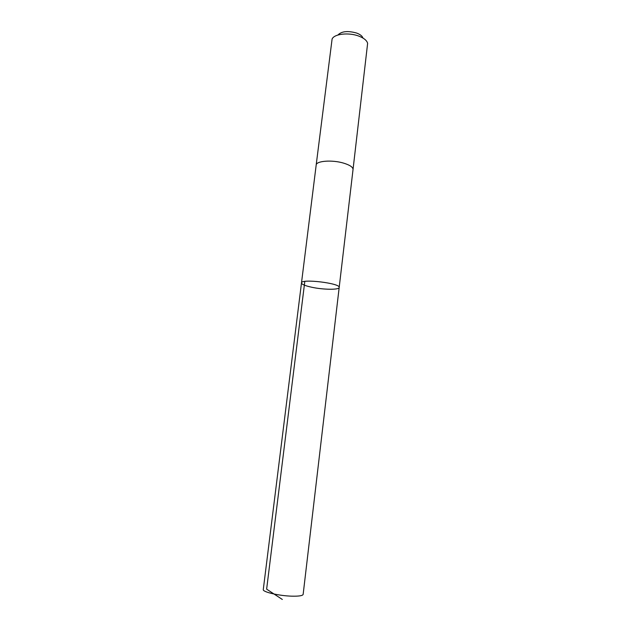<?xml version="1.0" encoding="UTF-8"?>
<svg xmlns="http://www.w3.org/2000/svg" width="631" height="631" viewBox="0 0 631 631"><rect width="100%" height="100%" fill="white"/><g stroke="black" fill="none" stroke-linecap="round" stroke-linejoin="round"><path stroke-width="0.95" d="M339.178 287.468C340.787 283.264 300.94 278.445 301.492 282.909C301.673 284.344 305.089 285.788 311.746 287.247C323.317 289.779 339.297 289.96 339.178 287.468C340.787 283.264 300.94 278.445 301.492 282.909L263.277 589.559C262.338 591.933 279.107 595.869 291.885 596.169C298.952 596.319 302.706 595.727 303.148 594.378L353.021 169.629M316.163 165.164L316.17 165.062C316.115 160.889 332.182 159.659 343.587 163.121C349.897 165.054 353.044 167.183 353.029 169.518L367.628 43.334C366.887 40.487 363.929 38.073 358.755 36.085C348.691 32.205 334.122 33.893 332.095 39.035L316.17 165.062C316.107 160.881 332.182 159.659 343.587 163.121C349.897 165.054 353.044 167.183 353.037 169.518M337.885 35.028C341.537 31.242 347.799 30.596 356.689 33.072C360.222 34.429 362.32 36.085 362.967 38.057M304.805 281.426L266.637 589.157L282.309 599.45M316.178 165.062L301.492 282.909"/></g></svg>
